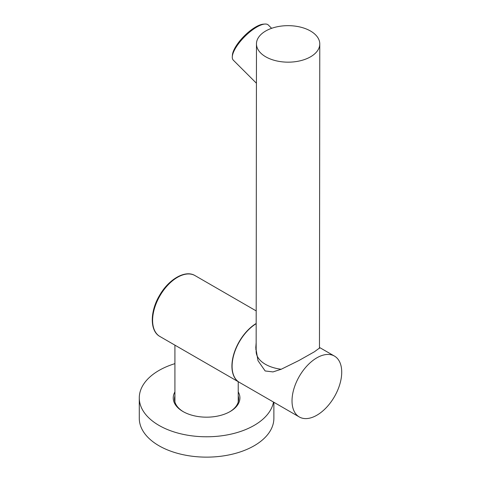 <?xml version="1.0" encoding="UTF-8"?>
<svg xmlns="http://www.w3.org/2000/svg" width="481" height="481" viewBox="0 0 481 481"><rect width="100%" height="100%" fill="white"/><g stroke="black" fill="none" stroke-linecap="round" stroke-linejoin="round"><path stroke-width="0.72" d="M271.621 28.319L268.344 25.042A24.802 8.562 135 0 0 264.881 24.05L263.347 24.158A23.557 8.135 135 0 0 244.967 35.305A23.557 8.135 135 0 0 232.533 54.106A23.557 8.135 135 0 0 232.401 55.159L232.299 56.692A24.802 8.562 135 0 0 233.297 60.149L256.427 83.237M264.881 24.05A24.802 8.562 135 0 0 245.526 35.786A24.802 8.562 135 0 0 232.437 55.586A24.802 8.562 135 0 0 232.299 56.692M256.463 43.879A31.656 18.254 0.1 0 0 265.734 56.806A31.656 18.254 0.1 0 0 300.228 60.786A31.656 18.254 0.1 0 0 319.775 43.945A31.656 18.254 0.1 0 0 310.504 31.018A31.656 18.254 0.1 0 0 276.016 27.038A31.656 18.254 0.1 0 0 256.463 43.879L256.151 351.37A31.656 18.254 0.1 0 0 256.157 351.695A31.656 18.254 0.1 0 0 265.422 364.297A31.656 18.254 0.1 0 0 281.211 369.252M238.233 395.905A32.095 18.531 180 0 1 238.672 398.947A32.095 18.531 180 0 1 229.702 411.796M238.233 391.895A33.339 19.246 180 0 1 230.152 411.538L230.152 411.538A33.339 19.246 180 0 1 183.002 411.538A33.339 19.246 180 0 1 174.922 391.895M273.497 402.062A67.298 38.853 180 0 1 254.166 425.402A67.298 38.853 180 0 1 180.826 433.826A67.298 38.853 180 0 1 139.28 397.931A67.298 38.853 180 0 1 158.989 370.454A67.298 38.853 180 0 1 174.922 363.642M273.875 402.284L273.875 418.284A67.298 38.853 180 0 1 254.166 445.755A67.298 38.853 180 0 1 180.826 454.178A67.298 38.853 180 0 1 139.28 418.284L139.28 397.931M183.453 411.796A32.095 18.531 180 0 1 174.489 398.947A32.095 18.531 180 0 1 174.922 395.905M256.181 323.472A35.143 20.292 120 0 0 239.195 341.678A35.143 20.292 120 0 0 239.195 382.257A35.143 20.292 120 0 0 239.285 382.311M256.157 346.025L255.826 349.543M256.163 342.688L255.784 347.733L257.984 360.654L265.151 370.959L272.98 371.915L281.187 369.264L298.845 360.558L314.424 351.773L319.841 347.799L319.468 347.474M341.72 372.21A35.143 20.292 -60 0 1 326.365 407.557A35.143 20.292 -60 0 1 299.296 416.961A35.143 20.292 -60 0 1 292.021 400.835A35.143 20.292 -60 0 1 307.371 365.488A35.143 20.292 -60 0 1 334.445 356.084A35.143 20.292 -60 0 1 341.72 372.21M299.296 416.961L239.37 382.359A35.143 20.292 -60 0 1 232.095 366.239A35.143 20.292 -60 0 1 256.181 323.683M159.884 295.887A35.143 20.292 120 0 0 159.884 336.472C149.729 331.006 149.928 311.598 159.427 295.623C168.512 279.407 185.221 269.534 195.027 275.595A35.143 20.292 120 0 0 159.884 295.887M319.468 348.382L319.775 43.945M238.233 381.704L238.233 401.99M174.922 345.154L174.922 401.99M159.884 336.472L239.195 382.257M195.027 275.595L256.193 310.906M334.445 356.084L319.673 347.559"/></g></svg>
